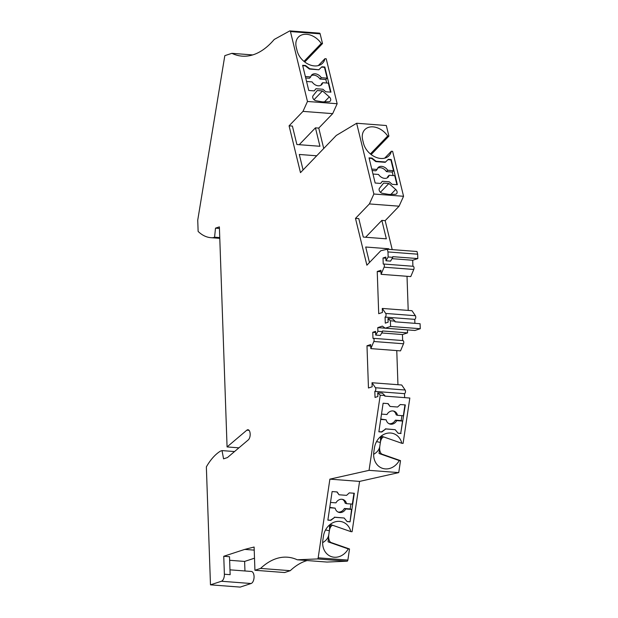<?xml version="1.0" encoding="UTF-8"?>
<svg xmlns="http://www.w3.org/2000/svg" width="618" height="618" viewBox="0 0 618 618"><rect width="100%" height="100%" fill="white"/><g stroke="black" fill="none" stroke-linecap="round" stroke-linejoin="round"><path stroke-width="0.93" d="M289.912 30.9L319.599 33.163A1.352 0.703 -85.6 0 1 320.139 33.843L290.452 31.58A1.352 0.703 -85.6 0 0 289.912 30.9A1.352 0.703 -85.6 0 0 289.68 30.954L274.214 39.467A101.429 52.623 94.4 0 1 242.14 56.145A101.429 52.623 94.4 0 1 231.881 53.333L252.708 54.925M314.176 90.885L315.968 88.722L314.23 90.885L308.753 90.467L302.627 65.307L305.57 65.531L309.718 68.722L309.394 69.054L305.246 65.863L302.72 65.67M372.021 382.735L375.45 387.741L405.138 390.012L401.708 384.999L372.021 382.735L372.167 386.783L368.459 387.996L366.984 345.779L370.746 346.065M396.764 350.591L397.953 384.713M381.082 274.315L384.087 267.2L413.774 269.463L410.769 276.578L381.082 274.315L380.943 270.267L377.235 271.48L380.997 271.765M398.741 472.608L369.054 470.344L329.888 479.143L359.576 481.407L398.741 472.608L400.518 460.649L399.259 460.557A16.23 13.743 -70.7 0 1 382.31 468.274A16.23 13.743 -70.7 0 1 373.836 451.897L374.431 447.911A16.23 13.743 109.3 0 1 393.627 433.651A16.23 13.743 109.3 0 1 401.831 443.284L403.09 443.384L409.834 398.031L384.767 396.115L384.852 395.543L380.24 395.196L377.729 392.816L382.341 393.164L384.852 395.543M375.45 387.741A2.032 1.051 94.4 0 1 375.759 389.842A2.032 1.051 94.4 0 1 374.825 391.395L404.512 393.658L404.651 397.637M374.825 391.395L375.033 397.444L377.861 396.517L377.729 392.816M392.592 318.865L387.98 318.517L390.375 320.788L394.987 321.144L392.592 318.865M385.709 313.442L415.389 315.713L411.959 310.7L382.279 308.436L385.709 313.442A2.032 1.051 94.4 0 1 386.011 315.543A2.032 1.051 94.4 0 1 385.076 317.096L385.284 323.144L388.112 322.217L387.98 318.517M329.888 479.143L318.177 557.822L347.864 560.086A1.352 0.703 94.4 0 1 347.123 561.198L326.953 562.056L297.266 559.784L317.443 558.935L347.123 561.198M318.177 557.822A1.352 0.703 94.4 0 1 317.443 558.935M377.768 327.625L385.23 328.189L382.387 326.111L377.768 327.625L377.899 331.287L375.713 335.064L375.582 331.364L372.762 332.291L372.971 338.34A2.032 1.051 -85.6 0 1 373.195 338.309A2.032 1.051 -85.6 0 1 374.037 339.436A2.032 1.051 -85.6 0 1 373.836 341.499L403.523 343.762A2.032 1.051 -85.6 0 0 403.724 341.7A2.032 1.051 -85.6 0 0 402.882 340.572L373.195 338.309M377.899 331.287L382.511 331.642L380.325 335.419L375.713 335.064M385.076 317.096L414.763 319.359L414.902 323.338M390.576 326.451L420.263 328.714L414.925 330.468L385.238 328.197L390.576 326.451L390.375 320.788M382.511 331.642L382.488 330.962L407.563 332.878L402.449 334.554L402.658 340.557M402.449 334.554L381.739 332.971M375.62 332.507L372.762 332.291M417.66 254.191L417.003 251.503L387.324 249.239L387.973 251.928L417.66 254.191L417.814 258.579L412.7 260.255L412.909 266.258M403.562 196.285L373.875 194.021L356.648 123.252L386.327 125.524L388.907 136.114L387.656 136.022A16.23 11.75 43.9 0 0 364.813 129.656A16.23 11.75 43.9 0 0 362.666 139.861L363.523 143.368A16.23 11.75 43.9 0 0 374.763 156.779A16.23 11.75 43.9 0 0 389.046 155.682A16.23 11.75 43.9 0 0 391.356 151.232L392.615 151.333L403.562 196.285L399.081 206.196L369.394 203.932L355.481 218.386L366.883 265.199L380.796 250.746L387.324 249.239M394.987 321.144L395.01 321.816L420.085 323.732L420.263 328.714M346.59 495.358L349.286 492.878L354.315 493.257L350.058 521.824L347.115 521.6L344.172 518.015L334.747 517.297L330.815 520.356L327.872 520.132L332.121 491.565L337.142 491.951L339.05 494.779L346.59 495.358M347.864 560.086L349.518 548.985L331.186 542.573A6.759 3.507 94.4 0 1 328.776 534.748L328.073 541.832L331.186 542.573M359.576 481.407L352.082 531.719L350.831 531.619A16.23 13.743 109.3 0 0 342.619 521.986A16.23 13.743 109.3 0 0 323.43 536.246L322.835 540.232A16.23 13.743 -70.7 0 0 331.31 556.609A16.23 13.743 -70.7 0 0 348.258 548.892L349.518 548.985M387.973 251.928L388.15 256.988L392.762 257.343L390.576 261.12L385.964 260.765L385.833 257.065L383.013 257.992L385.871 258.208M415.389 315.713A2.032 1.051 94.4 0 1 415.698 317.806A2.032 1.051 94.4 0 1 414.763 319.359M355.481 218.386L358.795 218.633L363.284 237.065L386.343 238.826L381.854 220.394L385.168 220.649L392.221 249.618M388.907 249.363L388.761 248.776L365.709 247.015L369.479 262.503M388.15 256.988L385.964 260.765M369.394 203.932L373.875 194.021M407.563 332.878L407.455 329.896M403.523 343.762L400.518 350.877L370.831 348.614L373.836 341.499M401.067 433.488L398.116 433.264L395.18 429.68L385.748 428.962L381.816 432.021L378.873 431.797L383.121 403.23L388.143 403.616L390.051 406.443L397.59 407.023L400.294 404.543L405.315 404.921L400.727 433.365L402.55 421.082L401.198 420.603L401.932 415.659M369.054 470.344L380.24 395.196M219.784 238.363L210.908 237.683A64.241 33.326 -85.6 0 1 198.131 231.426L197.737 220.132L224.821 55.651L231.881 53.333M407.015 276.292L408.204 310.414M377.235 271.48L378.71 313.697L382.418 312.484L382.279 308.436M392.762 257.343L392.739 256.663L417.814 258.579M210.908 237.683A64.241 33.326 -85.6 0 0 212.986 237.721L219.784 238.239M212.986 237.721L214.577 237.196L219.761 237.59M214.577 237.196L215.504 228.15L219.436 228.451M215.504 228.15L219.382 226.876L227.069 446.93L246.837 430.174A4.735 2.457 94.4 0 1 247.996 429.742A4.735 2.457 94.4 0 1 250.004 432.615A5.407 2.804 94.4 0 1 248.258 439.923L227.439 457.567L223.561 458.842L222.032 450.599L234.539 451.557M238.927 447.834L227.069 446.93M222.032 450.599L220.433 451.125A64.241 33.326 94.4 0 0 206.358 466.891L210.475 584.837L240.163 587.1L251.093 583.516A6.087 3.16 94.4 0 0 254.068 577.127A6.087 3.16 94.4 0 0 251.348 571.465L229.973 569.835M413.774 269.463A2.032 1.051 -85.6 0 0 413.975 267.401A2.032 1.051 -85.6 0 0 413.133 266.273L383.446 264.01A2.032 1.051 -85.6 0 0 383.222 264.041L383.013 257.992M384.087 267.2A2.032 1.051 -85.6 0 0 384.288 265.137A2.032 1.051 -85.6 0 0 383.446 264.01M405.138 390.012A2.032 1.051 94.4 0 1 405.447 392.106A2.032 1.051 94.4 0 1 404.512 393.658M254.222 550.12L244.743 549.402L223.755 556.277L224.38 574.23A6.087 3.16 94.4 0 1 221.414 581.252L210.475 584.837M224.38 574.23L230.143 574.67L229.517 556.718L223.755 556.277M391.99 258.672L412.7 260.255M254.508 558.193L244.62 561.43L229.641 560.287M309.394 69.054L318.826 69.772L309.718 68.722M244.743 549.402L254.114 547.03L254.925 570.267L260.572 568.421L290.259 570.684A101.429 52.623 94.4 0 1 307.115 560.541M323.732 148.498L318.764 128.096L332.677 113.642L302.99 111.379L289.077 125.833L292.391 126.08L296.879 144.512L319.939 146.273L315.45 127.841L318.764 128.096M356.648 123.252L336.292 135.45L300.479 172.646L289.077 125.833M316.71 155.79L299.305 154.461L303.075 169.95M290.259 570.684L284.612 572.538L254.925 570.267M260.572 568.421A101.429 52.623 94.4 0 1 287.486 557.204A101.429 52.623 94.4 0 1 297.266 559.784M315.45 127.841L299.22 144.697M399.081 206.196L385.168 220.649M381.854 220.394L365.624 237.25M320.139 33.843L322.503 43.561L321.252 43.469A16.23 11.75 43.9 0 0 298.409 37.103A16.23 11.75 43.9 0 0 296.261 47.308L297.119 50.815A16.23 11.75 43.9 0 0 308.359 64.226A16.23 11.75 43.9 0 0 322.642 63.129A16.23 11.75 43.9 0 0 324.952 58.679L326.211 58.78L337.158 103.731L332.677 113.642M337.158 103.731L307.47 101.468L302.99 111.379M380.58 183.438L382.372 181.275L380.634 183.438L375.157 183.021L369.031 157.86L371.974 158.084L376.123 161.275L385.555 161.993L388.274 159.328L391.225 159.552L390.9 159.892L393.535 170.715L387.725 170.274L386.428 171.619A6.759 4.898 43.9 0 0 377.583 168.274M382.372 181.275L389.286 181.8L392.16 184.319L397.351 184.712L391.225 159.552M388.892 183.5L395.69 189.448A3.384 2.449 43.9 0 1 396.594 193.712A3.384 2.449 43.9 0 1 395.141 194.299L388.961 194.431L382.488 193.334A3.384 2.449 -136.1 0 1 379.583 191.225A3.384 2.449 -136.1 0 1 379.514 188.22L383.623 183.09L388.892 183.5L380.433 192.275M322.488 90.939L317.219 90.537L313.11 95.666A3.384 2.449 -136.1 0 0 313.179 98.671A3.384 2.449 -136.1 0 0 316.084 100.78L322.565 101.87L328.737 101.746A3.384 2.449 43.9 0 0 330.19 101.159A3.384 2.449 43.9 0 0 329.294 96.895L322.488 90.939L314.029 99.722M319.151 69.44L321.87 66.775L324.821 66.999L324.496 67.339L327.131 78.162L321.321 77.721A6.759 4.898 43.9 0 0 311.735 74.963A6.759 4.898 43.9 0 0 310.754 76.91L309.456 78.254L305.709 77.968M315.968 88.722L322.882 89.247L325.756 91.765L330.947 92.159L324.821 66.999M290.452 31.58L307.47 101.468M370.831 348.614L370.692 344.566L366.984 345.779M244.952 570.978L244.62 561.43M388.761 248.776L388.251 249.309M401.831 443.284L381.646 436.223L380.371 442.426A16.23 13.743 109.3 0 0 380.333 436.795M373.635 454.323C377.204 452.291 379.251 449.657 379.784 446.412L379.073 453.496L382.187 454.238A6.759 3.507 94.4 0 1 379.784 446.412L380.371 442.426L376.547 441.607M399.259 460.557L379.073 453.496M400.518 460.649L382.187 454.238M380.765 419.043L386.173 419.831A6.759 5.724 -70.7 0 0 389.618 423.956A6.759 5.724 -70.7 0 0 396.741 420.634L402.55 421.082M396.741 420.634L395.381 420.163A6.759 5.724 -70.7 0 1 388.954 423.67M395.381 420.163L401.198 420.603M393.388 411.009A6.759 5.724 -70.7 0 1 396.169 414.848L397.529 415.319A6.759 5.724 -70.7 0 0 394.083 411.194A6.759 5.724 -70.7 0 0 386.961 414.516L381.507 414.099M397.529 415.319L403.345 415.767L404.96 404.898M387.872 403.593L390.051 406.443M380.711 419.413L386.173 419.831M378.888 431.704L381.476 431.897L385.748 428.962M395.18 429.68L385.408 428.838M398.038 433.164L400.727 433.365M383.654 436.926A6.759 3.507 -85.6 0 0 380.371 442.426M322.635 542.658C326.204 540.626 328.251 537.992 328.776 534.748L329.371 530.762A16.23 13.743 109.3 0 0 329.332 525.13M348.258 548.892L328.073 541.832M353.959 493.234L352.337 504.103L346.528 503.655A6.759 5.724 -70.7 0 0 343.083 499.529A6.759 5.724 -70.7 0 0 335.96 502.851L330.499 502.434M336.864 491.928L339.05 494.779M350.058 521.824L351.549 509.417L350.19 508.938L350.931 503.994M329.765 507.378L335.172 508.166A6.759 5.724 -70.7 0 0 338.618 512.291A6.759 5.724 -70.7 0 0 345.74 508.969L351.549 509.417M345.74 508.969L344.38 508.498A6.759 5.724 -70.7 0 1 337.953 512.005M344.38 508.498L350.19 508.938M342.387 499.344A6.759 5.724 -70.7 0 1 345.168 503.183L346.528 503.655M329.711 507.749L335.172 508.166M327.88 520.039L330.476 520.232L334.747 517.297M344.172 518.015L334.408 517.173M347.03 521.499L349.718 521.7M332.654 525.261A6.759 3.507 -85.6 0 0 329.371 530.762L325.547 529.943M350.831 531.619L330.645 524.558L329.371 530.762M396.934 184.682L394.748 175.69L389.077 175.257L387.78 176.601A6.759 4.898 -136.1 0 1 387.355 177.791M389.077 175.257A6.759 4.898 -136.1 0 1 388.096 177.204A6.759 4.898 -136.1 0 1 378.51 174.454L372.963 174.029M393.535 170.715L392.237 172.059L386.428 171.619M387.725 170.274A6.759 4.898 43.9 0 0 378.139 167.517A6.759 4.898 43.9 0 0 377.158 169.463L371.758 169.054M377.158 169.463L375.86 170.807L372.113 170.522M392.237 172.059L393.094 175.566M390.9 159.892L387.95 159.668L385.23 162.325L375.798 161.607L371.65 158.424L369.116 158.231M388.907 136.114L371.433 154.261M387.656 136.022L370.391 153.952M391.356 151.232L384.69 158.162M327.131 78.162L325.841 79.506L320.024 79.065L321.321 77.721M320.024 79.065A6.759 4.898 43.9 0 0 311.178 75.72M330.53 92.128L328.343 83.136L322.673 82.704A6.759 4.898 -136.1 0 1 321.692 84.651A6.759 4.898 -136.1 0 1 312.105 81.9L306.567 81.476M320.958 85.238A6.759 4.898 -136.1 0 0 321.375 84.048L322.673 82.704M325.841 79.506L326.69 83.013M310.754 76.91L305.354 76.501M321.87 66.775L318.826 69.772M324.496 67.339L321.553 67.107M322.503 43.561L305.037 61.707M321.252 43.469L303.986 61.391M324.952 58.679L318.285 65.608M246.837 430.174L249.069 430.352M221.414 581.252L251.093 583.516M395.69 189.448L390.939 194.384M329.294 96.895L324.535 101.831"/></g></svg>
